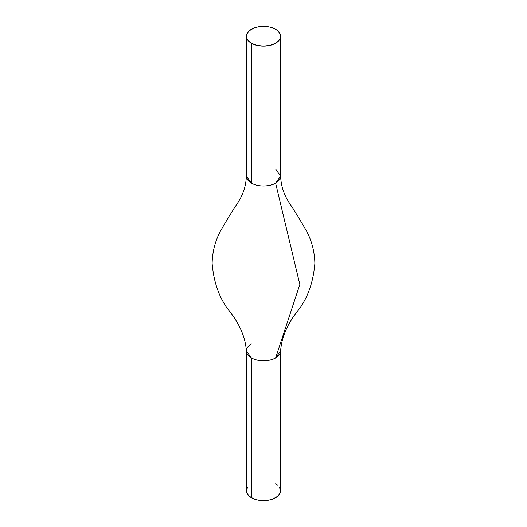 <?xml version="1.0" encoding="UTF-8"?>
<svg xmlns="http://www.w3.org/2000/svg" width="527" height="527" viewBox="0 0 527 527"><rect width="100%" height="100%" fill="white"/><g stroke="black" fill="none" stroke-linecap="round" stroke-linejoin="round"><path stroke-width="0.79" d="M251.386 183.086L246.372 176.09A17.127 9.888 0 0 0 251.386 183.086A17.127 9.888 0 0 0 275.614 183.086C272.558 185.412 260.516 188.165 251.386 183.086L251.386 43.234L251.386 183.086M247.677 486.974L246.372 490.762A17.127 9.888 0 0 0 251.386 497.751L251.386 357.899A17.127 9.888 180 0 1 246.372 350.91L251.386 357.899C260.516 362.978 272.558 360.224 275.614 357.899L299.837 284.475L275.614 183.086A17.127 9.888 0 0 0 280.627 176.09L275.614 183.086L299.837 284.475L275.614 357.899A17.127 9.888 180 0 1 251.386 357.899L251.386 497.751A17.127 9.888 0 0 0 270.055 499.899A17.127 9.888 0 0 0 280.627 490.762L279.323 486.974M275.614 29.248A17.127 9.888 180 0 1 280.627 36.238A17.127 9.888 180 0 1 270.055 45.375A17.127 9.888 180 0 1 251.386 43.234A17.127 9.888 180 0 1 246.372 36.238A17.127 9.888 180 0 1 256.945 27.101A17.127 9.888 180 0 1 275.614 29.248L270.055 27.101L266.84 26.541L263.5 26.35L256.945 27.101L253.981 28.017L249.258 30.744L246.702 34.308L246.702 38.168L247.677 40.026L251.386 43.234L256.945 45.375L263.5 46.126L270.055 45.375L275.614 43.234L279.323 40.026L280.298 38.168L280.298 34.308L277.742 30.744L275.614 29.248M275.614 169.101L280.627 176.09C280.924 185.366 283.704 194.147 288.967 202.44C294.25 210.313 300.1 219.838 306.516 231.017C311.767 240.793 314.553 251.583 314.882 263.381C313.196 282.735 307.551 298.46 297.939 310.548C287.307 324.059 281.537 337.511 280.627 350.91A17.127 9.888 180 0 1 275.614 357.899L280.627 350.91L280.627 490.762L280.298 492.692L277.742 496.256L273.019 498.983L270.055 499.899L263.5 500.65L256.945 499.899L253.981 498.983L249.258 496.256L246.702 492.692L246.372 490.762L246.372 350.91A17.127 9.888 180 0 1 251.386 343.914M277.742 485.268L275.614 483.766M246.372 36.238L246.372 176.09C246.083 185.346 243.303 194.127 238.039 202.434C232.756 210.299 226.906 219.825 220.497 230.997C215.24 240.773 212.447 251.57 212.117 263.381C213.81 282.768 219.463 298.486 229.067 310.548C239.699 324.079 245.47 337.53 246.372 350.91M280.627 36.238L280.627 176.09"/></g></svg>
